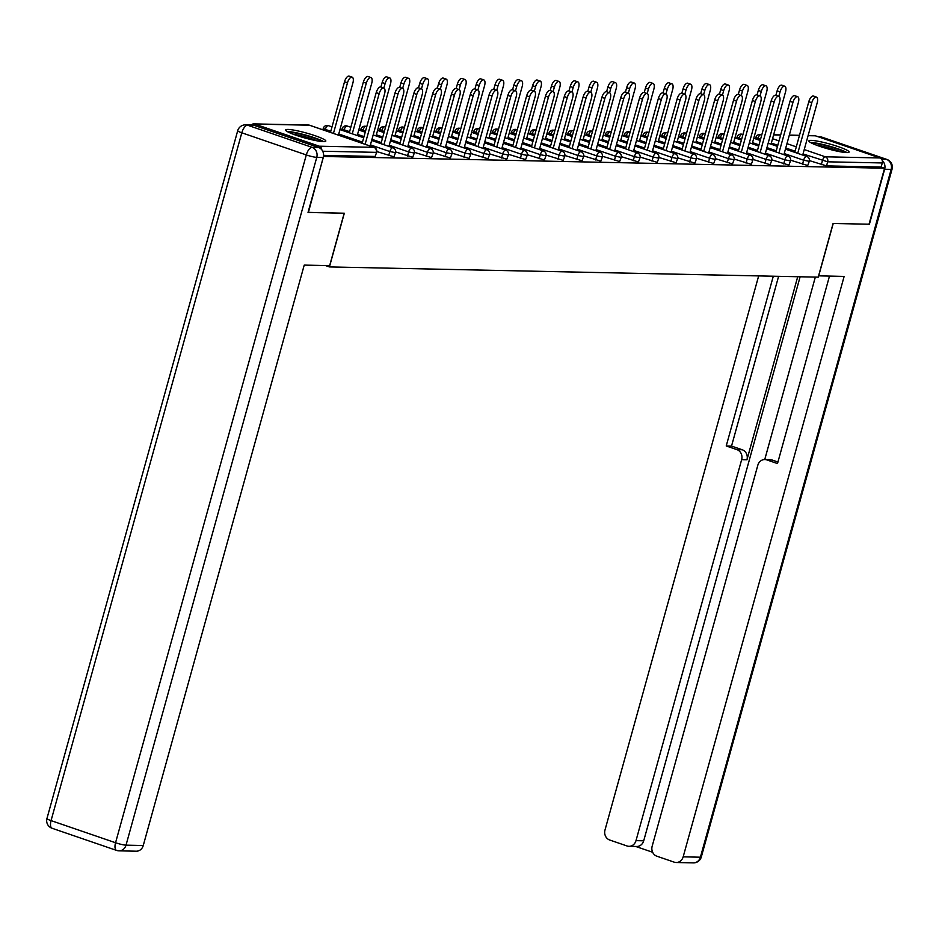 <?xml version="1.0" encoding="UTF-8"?>
<svg xmlns="http://www.w3.org/2000/svg" width="939" height="939" viewBox="0 0 939 939"><rect width="100%" height="100%" fill="white"/><g stroke="black" fill="none" stroke-linecap="round" stroke-linejoin="round"><path stroke-width="1.41" d="M811.214 140.381A20.858 2.582 15.5 0 0 808.89 140.909A20.858 2.582 15.5 0 0 823.808 147.658A20.858 2.582 15.5 0 0 846.767 152.588A20.858 2.582 15.5 0 0 849.091 152.059A20.858 2.582 15.5 0 0 834.172 145.31A20.858 2.582 15.5 0 0 811.214 140.381M287.944 129.429A20.858 2.582 15.5 0 0 285.62 129.946A20.858 2.582 15.5 0 0 300.539 136.707A20.858 2.582 15.5 0 0 323.497 141.625A20.858 2.582 15.5 0 0 325.821 141.096A20.858 2.582 15.5 0 0 310.891 134.347A20.858 2.582 15.5 0 0 287.944 129.429M808.139 135.498L814.453 135.639A4.014 3.58 91.2 0 1 815.439 135.815L879.925 157.952A4.014 3.58 91.2 0 1 882.284 162.952L881.146 167.048L884.573 168.222L869.033 224.221L833.104 223.459L818.221 277.158L329.425 266.922L325.434 265.549M321.784 149.794A4.014 3.58 -88.8 0 0 319.272 146.202L254.786 124.065A4.014 3.58 -88.8 0 0 251.288 124.969M375.119 156.449L376.692 152.259L375.119 156.449L323.591 155.369M329.425 266.922L344.32 213.223L308.051 212.355M308.391 212.472L323.509 156.332M884.573 168.222L323.92 156.473M802.493 164.302L803.631 160.205L809.301 161.32L807.728 165.51L790.626 160.217M881.146 167.048L826.531 165.898L809.43 160.616M764.874 163.503L766.013 159.419L771.682 160.522L770.109 164.724L753.008 159.43M727.256 162.717L728.394 158.632L734.063 159.736L732.49 163.938L715.389 158.644M689.637 161.931L690.775 157.846L696.445 158.949L694.872 163.14L677.77 157.858M652.018 161.144L653.157 157.059L658.826 158.163L657.253 162.353L640.152 157.071M614.399 160.358L615.538 156.261L621.219 157.376L619.634 161.567L602.533 156.285M576.792 159.571L577.919 155.475L583.6 156.59L582.016 160.78L564.914 155.498M539.174 158.785L540.301 154.689L545.982 155.804L544.397 159.994L527.295 154.7M501.555 157.987L502.682 153.902L508.363 155.005L506.778 159.207L489.677 153.914M463.936 157.2L465.063 153.116L470.744 154.219L469.16 158.421L452.058 153.127M426.318 156.414L427.445 152.329L433.125 153.433L431.541 157.623L414.439 152.341M388.699 155.628L389.826 151.543L395.507 152.646L393.922 156.836L376.821 151.555M407.503 156.027L408.641 151.93L414.31 153.045L412.737 157.236L395.636 151.942M445.121 156.813L446.26 152.717L451.929 153.832L450.356 158.022L433.255 152.74M482.74 157.599L483.878 153.503L489.548 154.618L487.975 158.808L470.873 153.527M520.359 158.386L521.497 154.301L527.166 155.405L525.582 159.595L508.492 154.313M557.977 159.172L559.116 155.088L564.785 156.191L563.2 160.381L546.111 155.099M595.596 159.959L596.735 155.874L602.404 156.977L600.819 161.179L583.729 155.886M633.215 160.745L634.353 156.66L640.022 157.764L638.438 161.966L621.336 156.672M670.833 161.543L671.972 157.447L677.641 158.562L676.057 162.752L658.955 157.459M708.452 162.33L709.579 158.233L715.26 159.348L713.675 163.539L696.574 158.257M746.071 163.116L747.198 159.02L752.878 160.135L751.294 164.325L734.192 159.043M783.689 163.902L784.816 159.806L790.497 160.921L788.913 165.111L771.811 159.83M370.107 146.003L384.591 93.771A6.021 2.606 108.9 0 0 383.828 88.02A6.021 2.606 108.9 0 0 379.168 93.654L376.21 92.632A6.021 2.606 -71.1 0 1 380.87 86.998L383.828 88.02M362.161 143.28L376.21 92.632M365.118 144.301L379.168 93.654M347.489 82.785L344.531 81.763A6.021 2.606 -71.1 0 1 349.191 76.129L352.16 77.151A6.021 2.606 108.9 0 0 347.489 82.785L333.451 133.42M338.427 135.134L352.911 82.89A6.021 2.606 108.9 0 0 352.16 77.151M344.531 81.763L330.481 132.411M288.731 132.329A18.052 2.23 -164.5 0 1 295.902 133.08A18.052 2.23 -164.5 0 1 321.924 141.531M317.182 140.85A16.714 2.066 15.5 0 0 296.231 134.7A16.714 2.066 15.5 0 0 293.156 134.183M323.685 141.625A20.728 2.571 15.5 0 0 294.529 132.422A20.728 2.571 15.5 0 0 287.181 131.507M846.955 152.588A20.728 2.571 15.5 0 0 829.114 146.061A20.728 2.571 15.5 0 0 810.451 142.47M812 143.291A18.052 2.23 -164.5 0 1 829.02 146.378A18.052 2.23 -164.5 0 1 845.206 152.494M840.452 151.813A16.714 2.066 15.5 0 0 816.425 145.146M318.556 147.47L254.07 125.333L247.556 125.204L312.053 147.341L318.556 147.47A8.017 7.16 91.2 0 1 323.274 157.494L308.027 212.46L344.19 213.223L329.659 265.643L304.224 265.103L143.256 845.523A8.017 7.16 91.2 0 1 136.249 851.204L119.007 850.84A8.017 7.16 -88.8 0 0 126.014 845.159L143.256 845.523M245.595 124.852A8.017 8.017 0 0 0 237.696 130.732A8.017 0.998 15.5 0 0 241.804 132.798L51.058 820.604L115.556 842.741L306.302 154.935L241.804 132.798A8.017 3.474 108.9 0 1 247.556 125.204A8.017 7.16 -88.8 0 0 245.595 124.852L252.11 124.981A8.017 7.16 91.2 0 1 254.07 125.333M818.585 275.843L844.138 276.418L683.169 856.838L700.412 857.201L891.158 169.384L884.644 169.255L869.397 224.221L833.233 223.47L818.691 275.878M797.716 276.723L746.951 459.77L741.646 459.664L635.996 840.64L643.708 840.804A8.017 7.16 91.2 0 1 636.701 846.473L628.989 846.321A8.017 7.16 -88.8 0 0 635.996 840.64M741.646 459.664A8.017 7.16 -88.8 0 0 736.939 449.64L742.244 449.758A8.017 7.16 91.2 0 1 746.951 459.77M773.302 276.219L726.223 445.966L736.939 449.64M758.665 275.913L604.998 830.006A8.017 7.16 -88.8 0 0 609.704 840.018L627.029 845.969A8.017 7.16 -88.8 0 0 628.989 846.321M764.839 459.547L770.144 459.652A8.017 7.16 91.2 0 1 772.104 460.004L766.799 459.887A8.017 7.16 -88.8 0 0 764.839 459.547A8.017 7.16 -88.8 0 0 757.832 465.216L652.171 846.192A8.017 7.16 -88.8 0 0 656.889 856.215L674.202 862.155A8.017 7.16 -88.8 0 0 676.162 862.507A8.017 7.16 -88.8 0 0 683.169 856.838M635.703 846.462L652.664 852.272M766.799 459.887L777.504 463.573L829.489 276.113M884.644 169.255A8.017 7.16 -88.8 0 0 882.296 160.628M800.134 276.782L643.708 840.804M764.745 459.547L815.334 277.099M772.104 460.004L777.938 462.011M778.607 276.324L731.528 446.084L742.244 449.758M731.528 446.084L726.223 445.966M388.91 146.402L403.406 94.158A6.021 2.606 108.9 0 0 402.643 88.419A6.021 2.606 108.9 0 0 397.972 94.053L395.014 93.031A6.021 2.606 -71.1 0 1 399.685 87.397L402.643 88.419L403.911 83.958L400.953 82.949A6.021 2.606 -71.1 0 1 405.625 77.315L408.582 78.324A6.021 2.606 108.9 0 0 403.911 83.958M380.964 143.667L395.014 93.031M383.934 144.688L397.972 94.053M407.726 146.789L422.21 94.557A6.021 2.606 108.9 0 0 421.447 88.806A6.021 2.606 108.9 0 0 416.787 94.44L413.817 93.419A6.021 2.606 -71.1 0 1 418.489 87.797L419.768 83.336A6.021 2.606 -71.1 0 1 424.428 77.702L427.386 78.723A6.021 2.606 108.9 0 0 422.726 84.357L421.482 88.818M399.779 144.066L413.817 93.419M402.737 145.087L416.787 94.44M426.529 147.188L441.025 94.945A6.021 2.606 108.9 0 0 440.262 89.205A6.021 2.606 108.9 0 0 435.59 94.839L432.633 93.818A6.021 2.606 -71.1 0 1 437.292 88.184L440.262 89.205L441.53 84.756L438.572 83.735A6.021 2.606 -71.1 0 1 443.243 78.101L446.201 79.122A6.021 2.606 108.9 0 0 441.53 84.756M418.583 144.465L432.633 93.818M421.552 145.475L435.59 94.839M445.344 147.576L459.828 95.344A6.021 2.606 108.9 0 0 459.065 89.592A6.021 2.606 108.9 0 0 454.406 95.226L451.436 94.217A6.021 2.606 -71.1 0 1 456.108 88.583L459.065 89.592M437.398 144.852L451.436 94.217M440.356 145.874L454.406 95.226M464.148 147.975L478.644 95.743A6.021 2.606 108.9 0 0 477.881 89.991A6.021 2.606 108.9 0 0 473.209 95.625L470.251 94.604A6.021 2.606 -71.1 0 1 474.911 88.97L477.881 89.991M456.201 145.252L470.251 94.604M459.171 146.261L473.209 95.625M366.304 83.172L363.334 82.163A6.021 2.606 -71.1 0 1 368.006 76.529L370.964 77.538A6.021 2.606 108.9 0 0 366.304 83.172L352.254 133.819M357.243 135.521L371.727 83.289A6.021 2.606 108.9 0 0 370.964 77.538M363.334 82.163L349.296 132.798M385.107 83.571L382.15 82.55A6.021 2.606 -71.1 0 1 386.809 76.916L389.779 77.937A6.021 2.606 108.9 0 0 385.107 83.571L383.875 88.031M376.046 135.92L390.53 83.677A6.021 2.606 108.9 0 0 389.779 77.937M382.15 82.55L380.905 87.01M394.849 136.319L409.345 84.076A6.021 2.606 108.9 0 0 408.582 78.324M400.953 82.949L399.721 87.409M413.665 136.707L428.149 84.475A6.021 2.606 108.9 0 0 427.386 78.723M432.468 137.106L446.964 84.862A6.021 2.606 108.9 0 0 446.201 79.122M438.572 83.735L437.339 88.196M482.963 148.374L497.447 96.13A6.021 2.606 108.9 0 0 496.684 90.379A6.021 2.606 108.9 0 0 492.024 96.013L489.055 95.003A6.021 2.606 -71.1 0 1 493.726 89.369L494.994 84.921A6.021 2.606 -71.1 0 1 499.665 79.287L502.623 80.296A6.021 2.606 108.9 0 0 497.963 85.93L496.719 90.402M475.017 145.639L489.055 95.003M477.974 146.66L492.024 96.013M460.345 85.144L457.375 84.123A6.021 2.606 -71.1 0 1 462.047 78.489L465.005 79.51A6.021 2.606 108.9 0 0 460.345 85.144L459.101 89.604M451.283 137.493L465.767 85.261A6.021 2.606 108.9 0 0 465.005 79.51M457.375 84.123L456.143 88.595M501.766 148.761L516.25 96.529A6.021 2.606 108.9 0 0 515.499 90.778A6.021 2.606 108.9 0 0 510.828 96.412L507.87 95.391A6.021 2.606 -71.1 0 1 512.53 89.757L515.499 90.778L516.767 86.329L513.809 85.308A6.021 2.606 -71.1 0 1 518.469 79.674L521.438 80.695A6.021 2.606 108.9 0 0 516.767 86.329M493.82 146.038L507.87 95.391M496.79 147.047L510.828 96.412M479.148 85.543L476.19 84.522A6.021 2.606 -71.1 0 1 480.85 78.888L483.82 79.909A6.021 2.606 108.9 0 0 479.148 85.543L477.916 90.003M470.087 137.892L484.583 85.649A6.021 2.606 108.9 0 0 483.82 79.909M476.19 84.522L474.946 88.982M520.582 149.16L535.066 96.917A6.021 2.606 108.9 0 0 534.303 91.177A6.021 2.606 108.9 0 0 529.643 96.811L526.673 95.79A6.021 2.606 -71.1 0 1 531.345 90.156L532.613 85.707A6.021 2.606 -71.1 0 1 537.284 80.073L540.242 81.083A6.021 2.606 108.9 0 0 535.582 86.717L534.338 91.189M512.635 146.425L526.673 95.79M515.593 147.446L529.643 96.811M488.902 138.279L503.386 86.048A6.021 2.606 108.9 0 0 502.623 80.296M539.385 149.547L553.869 97.316A6.021 2.606 108.9 0 0 553.118 91.564A6.021 2.606 108.9 0 0 548.446 97.198L545.489 96.177A6.021 2.606 -71.1 0 1 550.148 90.543L553.118 91.564L554.386 87.116L551.428 86.095A6.021 2.606 -71.1 0 1 556.088 80.461L559.057 81.482A6.021 2.606 108.9 0 0 554.386 87.116M531.439 146.824L545.489 96.177M534.408 147.846L548.446 97.198M507.706 138.679L522.201 86.435A6.021 2.606 108.9 0 0 521.438 80.695M513.809 85.308L512.565 89.768M558.2 149.947L572.684 97.703A6.021 2.606 108.9 0 0 571.921 91.963A6.021 2.606 108.9 0 0 567.262 97.597L564.292 96.576A6.021 2.606 -71.1 0 1 568.964 90.942L570.231 86.494A6.021 2.606 -71.1 0 1 574.903 80.86L577.861 81.881A6.021 2.606 108.9 0 0 573.201 87.503L571.957 91.975M550.254 147.223L564.292 96.576M553.212 148.233L567.262 97.597M526.521 139.078L541.005 86.834A6.021 2.606 108.9 0 0 540.242 81.083M577.004 150.334L591.488 98.102A6.021 2.606 108.9 0 0 590.737 92.351A6.021 2.606 108.9 0 0 586.065 97.985L583.107 96.975A6.021 2.606 -71.1 0 1 587.767 91.341L590.737 92.351L592.004 87.902L589.046 86.881A6.021 2.606 -71.1 0 1 593.706 81.247L596.676 82.268A6.021 2.606 108.9 0 0 592.004 87.902M569.057 147.611L583.107 96.975M572.027 148.632L586.065 97.985M545.324 139.465L559.808 87.233A6.021 2.606 108.9 0 0 559.057 81.482M551.428 86.095L550.184 90.567M595.819 150.733L610.303 98.501A6.021 2.606 108.9 0 0 609.54 92.75A6.021 2.606 108.9 0 0 604.88 98.384L601.911 97.363A6.021 2.606 -71.1 0 1 606.582 91.729L607.85 87.28A6.021 2.606 -71.1 0 1 612.521 81.646L615.479 82.667A6.021 2.606 108.9 0 0 610.82 88.301L609.575 92.761M587.873 148.01L601.911 97.363M590.831 149.019L604.88 98.384M564.139 139.864L578.624 87.62A6.021 2.606 108.9 0 0 577.861 81.881M614.622 151.132L629.107 98.888A6.021 2.606 108.9 0 0 628.355 93.137A6.021 2.606 108.9 0 0 623.684 98.771L620.726 97.762A6.021 2.606 -71.1 0 1 625.386 92.128L628.355 93.137L629.623 88.689L626.665 87.679A6.021 2.606 -71.1 0 1 631.325 82.045L634.294 83.055A6.021 2.606 108.9 0 0 629.623 88.689M606.676 148.397L620.726 97.762M609.646 149.418L623.684 98.771M582.943 140.251L597.427 88.02A6.021 2.606 108.9 0 0 596.676 82.268M589.046 86.881L587.802 91.353M633.438 151.519L647.922 99.288A6.021 2.606 108.9 0 0 647.159 93.536A6.021 2.606 108.9 0 0 642.499 99.17L639.529 98.149A6.021 2.606 -71.1 0 1 644.201 92.515L647.159 93.536M625.491 148.796L639.529 98.149M628.449 149.806L642.499 99.17M601.758 140.65L616.242 88.407A6.021 2.606 108.9 0 0 615.479 82.667M652.241 151.918L666.725 99.675A6.021 2.606 108.9 0 0 665.974 93.935A6.021 2.606 108.9 0 0 661.302 99.569L658.345 98.548A6.021 2.606 -71.1 0 1 663.004 92.914L665.974 93.935L667.242 89.475L664.284 88.466A6.021 2.606 -71.1 0 1 668.944 82.832L671.913 83.841A6.021 2.606 108.9 0 0 667.242 89.475M644.295 149.184L658.345 98.548M647.253 150.205L661.302 99.569M620.562 141.038L635.046 88.806A6.021 2.606 108.9 0 0 634.294 83.055M626.665 87.679L625.421 92.139M671.045 152.306L685.54 100.074A6.021 2.606 108.9 0 0 684.777 94.323A6.021 2.606 108.9 0 0 680.106 99.957L677.148 98.935A6.021 2.606 -71.1 0 1 681.82 93.301L683.087 88.853A6.021 2.606 -71.1 0 1 687.759 83.219L690.717 84.24A6.021 2.606 108.9 0 0 686.057 89.874L684.813 94.334M663.11 149.583L677.148 98.935M666.068 150.604L680.106 99.957M648.438 89.088L645.469 88.066A6.021 2.606 -71.1 0 1 650.14 82.432L653.098 83.454A6.021 2.606 108.9 0 0 648.438 89.088L647.194 93.548M639.377 141.437L653.861 89.193A6.021 2.606 108.9 0 0 653.098 83.454M645.469 88.066L644.236 92.527M689.86 152.705L704.344 100.461A6.021 2.606 108.9 0 0 703.581 94.722A6.021 2.606 108.9 0 0 698.921 100.356L695.963 99.334A6.021 2.606 -71.1 0 1 700.623 93.7L703.581 94.722L704.86 90.261L701.903 89.252A6.021 2.606 -71.1 0 1 706.562 83.618L709.532 84.627A6.021 2.606 108.9 0 0 704.86 90.261M681.914 149.982L695.963 99.334M684.871 150.991L698.921 100.356M658.18 141.836L672.664 89.592A6.021 2.606 108.9 0 0 671.913 83.841M664.284 88.466L663.04 92.926M708.663 153.092L723.159 100.86A6.021 2.606 108.9 0 0 722.396 95.109A6.021 2.606 108.9 0 0 717.725 100.743L714.767 99.734A6.021 2.606 -71.1 0 1 719.438 94.1L722.396 95.109M700.717 150.369L714.767 99.734M703.687 151.39L717.725 100.743M676.996 142.223L691.48 89.991A6.021 2.606 108.9 0 0 690.717 84.24M727.479 153.491L741.963 101.248A6.021 2.606 108.9 0 0 741.2 95.508A6.021 2.606 108.9 0 0 736.54 101.142L733.57 100.121A6.021 2.606 -71.1 0 1 738.242 94.487L741.2 95.508M719.532 150.768L733.57 100.121M722.49 151.778L736.54 101.142M695.799 142.622L710.283 90.379A6.021 2.606 108.9 0 0 709.532 84.627M701.903 89.252L700.658 93.712M746.282 153.89L760.778 101.647A6.021 2.606 108.9 0 0 760.015 95.895A6.021 2.606 108.9 0 0 755.343 101.529L752.385 100.52A6.021 2.606 -71.1 0 1 757.045 94.886L758.325 90.437A6.021 2.606 -71.1 0 1 762.996 84.803L765.954 85.813A6.021 2.606 108.9 0 0 761.283 91.447L760.05 95.919M738.336 151.156L752.385 100.52M741.305 152.177L755.343 101.529M723.664 90.66L720.706 89.639A6.021 2.606 -71.1 0 1 725.378 84.005L728.335 85.026A6.021 2.606 108.9 0 0 723.664 90.66L722.431 95.121M714.602 143.01L729.098 90.778A6.021 2.606 108.9 0 0 728.335 85.026M720.706 89.639L719.474 94.111M765.097 154.278L779.581 102.046A6.021 2.606 108.9 0 0 778.818 96.294A6.021 2.606 108.9 0 0 774.159 101.928L771.189 100.907A6.021 2.606 -71.1 0 1 775.86 95.273L778.818 96.294L780.098 91.846L777.128 90.825A6.021 2.606 -71.1 0 1 781.8 85.191L784.758 86.212A6.021 2.606 108.9 0 0 780.098 91.846M757.151 151.555L771.189 100.907M760.109 152.564L774.159 101.928M742.479 91.06L739.521 90.038A6.021 2.606 -71.1 0 1 744.181 84.404L747.139 85.426A6.021 2.606 108.9 0 0 742.479 91.06L741.235 95.52M733.418 143.409L747.902 91.165A6.021 2.606 108.9 0 0 747.139 85.426M739.521 90.038L738.277 94.499M783.901 154.677L798.396 102.433A6.021 2.606 108.9 0 0 797.634 96.694A6.021 2.606 108.9 0 0 792.962 102.328L790.004 101.306A6.021 2.606 -71.1 0 1 794.664 95.672L797.634 96.694M775.954 151.942L790.004 101.306M778.924 152.963L792.962 102.328M752.221 143.796L766.717 91.564A6.021 2.606 108.9 0 0 765.954 85.813M802.716 155.064L817.2 102.832A6.021 2.606 108.9 0 0 816.437 97.081A6.021 2.606 108.9 0 0 811.777 102.715L808.808 101.694A6.021 2.606 -71.1 0 1 813.479 96.06L816.437 97.081M794.77 152.341L808.808 101.694M797.727 153.362L811.777 102.715M771.036 144.195L785.52 91.952A6.021 2.606 108.9 0 0 784.758 86.212M777.128 90.825L775.896 95.285M319.272 146.202L373.898 147.341L309.401 125.204L254.786 124.065M376.692 152.259A4.014 4.014 0 0 0 374.133 147.388A4.014 1.737 -71.1 0 0 373.898 147.341A4.014 3.58 -88.8 0 1 376.246 152.353L322.699 151.238M374.461 147.599A4.014 1.737 -71.1 0 0 374.133 147.388L309.635 125.251A4.014 1.737 -71.1 0 0 309.401 125.204A4.014 3.58 -88.8 0 0 308.415 125.04L253.8 123.889M815.439 135.815L808.092 135.662M799.441 135.474L789.288 135.263M780.638 135.087L773.607 134.934M761.822 134.688L760.813 134.664L761.74 134.981M772.562 138.702L779.018 140.909M786.964 143.644L796.295 146.848M804.242 149.571L825.311 156.801L879.925 157.952M882.284 162.952L827.67 161.813L826.531 165.898M821.308 164.689L822.435 160.604A4.014 1.737 108.9 0 1 825.311 156.801A4.014 3.58 91.2 0 1 827.67 161.813L803.021 153.937M761.869 134.535L759.839 134.488A4.014 3.58 91.2 0 1 760.813 134.664A4.014 1.737 108.9 0 0 757.949 138.467L757.632 139.594M395.507 152.646A4.014 4.014 0 0 0 392.948 147.787A4.014 1.737 -71.1 0 0 392.702 147.74A4.014 1.737 108.9 0 0 389.826 151.543L370.424 144.876M362.477 142.153L338.744 134.007M330.798 131.272L325.34 129.406L325.023 130.533M308.415 125.04A4.014 4.014 0 0 1 309.635 125.251A4.014 1.737 -71.1 0 1 309.847 125.368M322.887 129.793L323.274 128.361L325.34 129.406A4.014 1.737 108.9 0 1 328.204 125.603A4.014 1.737 -71.1 0 1 328.45 125.65A4.014 1.737 -71.1 0 1 328.662 125.756M414.31 153.045A4.014 4.014 0 0 0 411.752 148.174A4.014 1.737 -71.1 0 0 411.517 148.139A4.014 1.737 108.9 0 0 408.641 151.93L389.227 145.263M381.281 142.54L371.95 139.336M364.003 136.613L357.548 134.394M349.601 131.671L344.144 129.793L343.827 130.92M433.125 153.433A4.014 4.014 0 0 0 430.555 148.573A4.014 1.737 -71.1 0 0 430.32 148.526A4.014 1.737 108.9 0 0 427.445 152.329L408.042 145.662M400.096 142.939L390.765 139.735M382.819 137.012L376.363 134.793M365.541 131.073L362.959 130.192L362.642 131.319M451.929 153.832A4.014 4.014 0 0 0 449.37 148.961A4.014 1.737 -71.1 0 0 449.135 148.925A4.014 1.737 108.9 0 0 446.26 152.717L426.846 146.061M418.9 143.327L409.568 140.122M401.622 137.399L395.166 135.181M384.356 131.472L381.762 130.58L381.445 131.718M470.744 154.219A4.014 4.014 0 0 0 468.174 149.36A4.014 1.737 -71.1 0 0 467.939 149.313A4.014 1.737 108.9 0 0 465.063 153.116L445.661 146.449M437.715 143.726L428.384 140.521M420.437 137.798L413.982 135.58M403.16 131.871L400.577 130.979L400.26 132.106M489.548 154.618A4.014 4.014 0 0 0 486.989 149.747A4.014 1.737 -71.1 0 0 486.754 149.712A4.014 1.737 108.9 0 0 483.878 153.503L464.465 146.848M456.518 144.113L447.187 140.92M439.241 138.186L432.785 135.967M421.975 132.258L419.381 131.366L419.064 132.505M508.363 155.005A4.014 4.014 0 0 0 505.792 150.146A4.014 1.737 -71.1 0 0 505.558 150.099A4.014 1.737 108.9 0 0 502.682 153.902L483.268 147.235M475.334 144.512L466.002 141.308M458.056 138.585L451.6 136.366M440.778 132.657L438.196 131.765L437.879 132.892M527.166 155.405A4.014 4.014 0 0 0 524.608 150.545A4.014 1.737 -71.1 0 0 524.361 150.498A4.014 1.737 108.9 0 0 521.497 154.301L502.083 147.634M494.137 144.911L484.806 141.707M476.859 138.972L470.404 136.765M459.594 133.045L457 132.164L456.683 133.291M545.982 155.804A4.014 4.014 0 0 0 543.411 150.933A4.014 1.737 -71.1 0 0 543.176 150.897A4.014 1.737 108.9 0 0 540.301 154.689L520.887 148.022M512.94 145.299L503.621 142.094M495.675 139.371L489.219 137.153M478.397 133.444L475.803 132.552L475.498 133.678M564.785 156.191A4.014 4.014 0 0 0 562.226 151.332A4.014 1.737 -71.1 0 0 561.98 151.285A4.014 1.737 108.9 0 0 559.116 155.088L539.702 148.421M531.756 145.698L522.424 142.493M514.478 139.77L508.022 137.552M497.212 133.831L494.618 132.951L494.301 134.077M583.6 156.59A4.014 4.014 0 0 0 581.03 151.719A4.014 1.737 -71.1 0 0 580.795 151.684A4.014 1.737 108.9 0 0 577.919 155.475L558.505 148.82M550.559 146.085L541.24 142.881M533.293 140.157L526.826 137.939M516.016 134.23L513.422 133.338L513.117 134.477M602.404 156.977A4.014 4.014 0 0 0 599.845 152.118A4.014 1.737 -71.1 0 0 599.598 152.071A4.014 1.737 108.9 0 0 596.735 155.874L577.321 149.207M569.374 146.484L560.043 143.28M552.097 140.557L545.641 138.338M534.819 134.629L532.237 133.737L531.92 134.864M621.219 157.376A4.014 4.014 0 0 0 618.648 152.505A4.014 1.737 -71.1 0 0 618.414 152.47A4.014 1.737 108.9 0 0 615.538 156.261L596.124 149.606M588.178 146.871L578.858 143.679M570.912 140.944L564.445 138.726M553.634 135.016L551.04 134.124L550.735 135.263M640.022 157.764A4.014 4.014 0 0 0 637.464 152.904A4.014 1.737 -71.1 0 0 637.217 152.857A4.014 1.737 108.9 0 0 634.353 156.66L614.939 149.994M606.993 147.27L597.662 144.066M589.715 141.343L583.26 139.125M572.438 135.416L569.856 134.523L569.539 135.65M658.826 158.163A4.014 4.014 0 0 0 656.267 153.303A4.014 1.737 -71.1 0 0 656.032 153.257A4.014 1.737 108.9 0 0 653.157 157.059L633.743 150.393M625.797 147.669L616.477 144.465M608.531 141.73L602.063 139.524M591.253 135.803L588.659 134.923L588.354 136.049M677.641 158.562A4.014 4.014 0 0 0 675.082 153.691A4.014 1.737 -71.1 0 0 674.836 153.656A4.014 1.737 108.9 0 0 671.972 157.447L652.558 150.78M644.612 148.057L635.28 144.852M627.334 142.129L620.879 139.911M610.057 136.202L607.474 135.31L607.157 136.437M696.445 158.949A4.014 4.014 0 0 0 693.886 154.09A4.014 1.737 -71.1 0 0 693.651 154.043A4.014 1.737 108.9 0 0 690.775 157.846L671.362 151.179M663.415 148.456L654.084 145.252M646.149 142.528L639.682 140.31M628.872 136.589L626.278 135.709L625.973 136.836M715.26 159.348A4.014 4.014 0 0 0 712.701 154.477A4.014 1.737 -71.1 0 0 712.455 154.442A4.014 1.737 108.9 0 0 709.579 158.233L690.177 151.578M682.23 148.843L672.899 145.639M664.953 142.916L658.497 140.697M647.675 136.988L645.093 136.096L644.776 137.235M734.063 159.736A4.014 4.014 0 0 0 731.504 154.876A4.014 1.737 -71.1 0 0 731.27 154.829A4.014 1.737 108.9 0 0 728.394 158.632L708.98 151.965M701.034 149.242L691.703 146.038M683.756 143.315L677.301 141.096M666.49 137.387L663.896 136.495L663.58 137.622M752.878 160.135A4.014 4.014 0 0 0 750.308 155.264A4.014 1.737 -71.1 0 0 750.073 155.228A4.014 1.737 108.9 0 0 747.198 159.02L727.795 152.364M719.849 149.63L710.518 146.437M702.572 143.702L696.116 141.484M685.294 137.775L682.712 136.883L682.395 138.021M771.682 160.522A4.014 4.014 0 0 0 769.123 155.663A4.014 1.737 -71.1 0 0 768.888 155.616A4.014 1.737 108.9 0 0 766.013 159.419L746.599 152.752M738.653 150.029L729.321 146.824M721.375 144.101L714.919 141.883M704.109 138.174L701.515 137.282L701.198 138.409M790.497 160.921A4.014 4.014 0 0 0 787.927 156.062A4.014 1.737 -71.1 0 0 787.692 156.015A4.014 1.737 108.9 0 0 784.816 159.806L765.414 153.151M757.468 150.428L748.137 147.223M740.19 144.489L733.735 142.282M722.913 138.561L720.33 137.681L720.013 138.808M809.301 161.32A4.014 4.014 0 0 0 806.742 156.449A4.014 1.737 -71.1 0 0 806.507 156.414A4.014 1.737 108.9 0 0 803.631 160.205L784.218 153.538M776.271 150.815L766.94 147.611M758.994 144.888L752.538 142.669M741.728 138.96L739.134 138.068L738.817 139.195M795.087 151.214L785.755 148.01M777.809 145.287L771.353 143.068M760.531 139.348L755.883 137.434L755.484 138.855M371.644 140.474L392.948 147.787A4.014 1.737 -71.1 0 1 393.265 147.998M341.69 130.192L342.089 128.76L344.144 129.793A4.014 1.737 108.9 0 1 347.019 126.002A4.014 1.737 -71.1 0 1 347.254 126.037A4.014 1.737 -71.1 0 1 347.465 126.155M390.448 140.862L411.752 148.174A4.014 1.737 -71.1 0 1 412.08 148.385M360.506 130.58L360.893 129.159L362.959 130.192A4.014 1.737 108.9 0 1 365.823 126.389A4.014 1.737 -71.1 0 1 366.069 126.436A4.014 1.737 -71.1 0 1 366.28 126.542M409.263 141.261L430.555 148.573A4.014 1.737 -71.1 0 1 430.884 148.785M379.309 130.979L379.708 129.547L381.762 130.58A4.014 1.737 108.9 0 1 384.638 126.788A4.014 1.737 -71.1 0 1 384.873 126.824A4.014 1.737 -71.1 0 1 385.084 126.941M428.067 141.648L449.37 148.961A4.014 1.737 -71.1 0 1 449.699 149.172M398.124 131.378L398.512 129.946L400.577 130.979A4.014 1.737 108.9 0 1 403.441 127.176A4.014 1.737 -71.1 0 1 403.688 127.223A4.014 1.737 -71.1 0 1 403.899 127.34M446.882 142.047L468.174 149.36A4.014 1.737 -71.1 0 1 468.502 149.571M416.928 131.765L417.327 130.333L419.381 131.366A4.014 1.737 108.9 0 1 422.257 127.575A4.014 1.737 -71.1 0 1 422.491 127.61A4.014 1.737 -71.1 0 1 422.703 127.727M465.685 142.446L486.989 149.747A4.014 1.737 -71.1 0 1 487.318 149.97M435.743 132.164L436.13 130.732L438.196 131.765A4.014 1.737 108.9 0 1 441.06 127.962A4.014 1.737 -71.1 0 1 441.307 128.009A4.014 1.737 -71.1 0 1 441.518 128.127M484.501 142.834L505.792 150.146A4.014 1.737 -71.1 0 1 506.121 150.357M454.546 132.552L454.946 131.12L457 132.164A4.014 1.737 108.9 0 1 459.875 128.361A4.014 1.737 -71.1 0 1 460.11 128.408A4.014 1.737 -71.1 0 1 460.321 128.514M503.304 143.233L524.608 150.545A4.014 1.737 -71.1 0 1 524.936 150.756M473.35 132.951L473.749 131.519L475.803 132.552A4.014 1.737 108.9 0 1 478.679 128.76A4.014 1.737 -71.1 0 1 478.913 128.796A4.014 1.737 -71.1 0 1 479.136 128.913M522.107 143.62L543.411 150.933A4.014 1.737 -71.1 0 1 543.74 151.144M492.165 133.338L492.564 131.918L494.618 132.951A4.014 1.737 108.9 0 1 497.494 129.148A4.014 1.737 -71.1 0 1 497.729 129.195A4.014 1.737 -71.1 0 1 497.94 129.3M540.923 144.019L562.226 151.332A4.014 1.737 -71.1 0 1 562.555 151.543M510.969 133.737L511.368 132.305L513.422 133.338A4.014 1.737 108.9 0 1 516.297 129.547A4.014 1.737 -71.1 0 1 516.532 129.582A4.014 1.737 -71.1 0 1 516.755 129.699M559.726 144.406L581.03 151.719A4.014 1.737 -71.1 0 1 581.358 151.93M529.784 134.136L530.183 132.704L532.237 133.737A4.014 1.737 108.9 0 1 535.113 129.934A4.014 1.737 -71.1 0 1 535.347 129.981A4.014 1.737 -71.1 0 1 535.559 130.098M578.541 144.806L599.845 152.118A4.014 1.737 -71.1 0 1 600.162 152.329M548.587 134.523L548.986 133.092L551.04 134.124A4.014 1.737 108.9 0 1 553.916 130.333A4.014 1.737 -71.1 0 1 554.151 130.368A4.014 1.737 -71.1 0 1 554.374 130.486M597.345 145.193L618.648 152.505A4.014 1.737 -71.1 0 1 618.977 152.728M567.402 134.923L567.802 133.491L569.856 134.523A4.014 1.737 108.9 0 1 572.731 130.721A4.014 1.737 -71.1 0 1 572.966 130.767A4.014 1.737 -71.1 0 1 573.177 130.885M616.16 145.592L637.464 152.904A4.014 1.737 -71.1 0 1 637.781 153.116M586.206 135.31L586.605 133.878L588.659 134.923A4.014 1.737 108.9 0 1 591.535 131.12A4.014 1.737 -71.1 0 1 591.77 131.167A4.014 1.737 -71.1 0 1 591.993 131.272M634.964 145.991L656.267 153.303A4.014 1.737 -71.1 0 1 656.596 153.515M605.021 135.709L605.42 134.277L607.474 135.31A4.014 1.737 108.9 0 1 610.338 131.519A4.014 1.737 -71.1 0 1 610.585 131.554A4.014 1.737 -71.1 0 1 610.796 131.671M653.779 146.378L675.082 153.691A4.014 1.737 -71.1 0 1 675.399 153.902M623.825 136.096L624.224 134.676L626.278 135.709A4.014 1.737 108.9 0 1 629.153 131.906A4.014 1.737 -71.1 0 1 629.388 131.953A4.014 1.737 -71.1 0 1 629.6 132.059M672.582 146.777L693.886 154.09A4.014 1.737 -71.1 0 1 694.214 154.301M642.64 136.495L643.027 135.063L645.093 136.096A4.014 1.737 108.9 0 1 647.957 132.305A4.014 1.737 -71.1 0 1 648.203 132.34A4.014 1.737 -71.1 0 1 648.415 132.458M691.397 147.165L712.701 154.477A4.014 1.737 -71.1 0 1 713.018 154.689M661.443 136.894L661.842 135.462L663.896 136.495A4.014 1.737 108.9 0 1 666.772 132.692A4.014 1.737 -71.1 0 1 667.007 132.739A4.014 1.737 -71.1 0 1 667.218 132.857M710.201 147.564L731.504 154.876A4.014 1.737 -71.1 0 1 731.833 155.088M680.259 137.282L680.646 135.85L682.712 136.883A4.014 1.737 108.9 0 1 685.576 133.092A4.014 1.737 -71.1 0 1 685.822 133.127A4.014 1.737 -71.1 0 1 686.033 133.244M729.016 147.951L750.308 155.264A4.014 1.737 -71.1 0 1 750.637 155.487M699.062 137.681L699.461 136.249L701.515 137.282A4.014 1.737 108.9 0 1 704.391 133.479A4.014 1.737 -71.1 0 1 704.626 133.526A4.014 1.737 -71.1 0 1 704.837 133.643M747.82 148.35L769.123 155.663A4.014 1.737 -71.1 0 1 769.452 155.874M717.877 138.068L718.265 136.636L720.33 137.681A4.014 1.737 108.9 0 1 723.194 133.878A4.014 1.737 -71.1 0 1 723.441 133.925A4.014 1.737 -71.1 0 1 723.652 134.031M766.635 148.749L787.927 156.062A4.014 1.737 -71.1 0 1 788.255 156.273M736.681 138.467L737.08 137.035L739.134 138.068A4.014 1.737 108.9 0 1 742.01 134.277A4.014 1.737 -71.1 0 1 742.244 134.312A4.014 1.737 -71.1 0 1 742.456 134.43M785.438 149.137L806.742 156.449A4.014 1.737 -71.1 0 1 807.071 156.66M323.274 157.494L316.76 157.353L126.014 845.159A8.017 0.998 15.5 0 1 115.556 842.741A8.017 3.474 108.9 0 0 116.577 850.405A8.017 3.474 108.9 0 0 117.046 850.488A8.017 7.16 -88.8 0 0 119.007 850.84A8.017 8.017 0 0 1 116.577 850.405L52.079 828.268A8.017 3.474 -71.1 0 1 51.058 820.604A8.017 0.998 15.5 0 1 46.95 818.538A8.017 8.017 0 0 0 52.079 828.268A8.017 3.474 -71.1 0 0 52.549 828.351M316.76 157.353A8.017 7.16 -88.8 0 0 312.053 147.341A8.017 3.474 -71.1 0 0 306.302 154.935A8.017 0.998 15.5 0 0 316.76 157.353M881.662 159.266L886.451 159.372L821.954 137.235L819.418 137.176M693.405 862.871A8.017 8.017 0 0 0 701.304 856.99A8.017 0.998 15.5 0 1 700.412 857.201A8.017 7.16 91.2 0 1 693.405 862.871L676.162 862.507M819.993 136.883A8.017 7.16 91.2 0 1 821.954 137.235A8.017 3.474 108.9 0 1 822.423 137.317A8.017 8.017 0 0 0 819.993 136.883L818.468 136.848M892.05 169.184A8.017 8.017 0 0 0 886.921 159.454A8.017 3.474 -71.1 0 0 886.451 159.372A8.017 7.16 91.2 0 1 891.158 169.384A8.017 0.998 15.5 0 0 892.05 169.184L701.304 856.99M822.857 137.54A8.017 3.474 108.9 0 0 822.423 137.317L886.921 159.454M422.726 84.357L419.768 83.336M497.963 85.93L494.994 84.921M535.582 86.717L532.613 85.707M573.201 87.503L570.231 86.494M610.82 88.301L607.85 87.28M686.057 89.874L683.087 88.853M761.283 91.447L758.325 90.437M773.642 134.782L780.673 134.923M789.335 135.11L799.488 135.322M332.019 126.871L328.45 125.65A4.014 4.014 0 0 0 323.274 128.361M363.698 137.74L339.965 129.594M350.822 127.27L347.254 126.037A4.014 4.014 0 0 0 342.089 128.76M382.502 138.139L373.17 134.934M365.236 132.211L358.768 129.993M366.762 126.671L366.069 126.436A4.014 4.014 0 0 0 360.893 129.159M401.317 138.526L391.986 135.333M384.039 132.599L377.584 130.38M385.577 127.07L384.873 126.824A4.014 4.014 0 0 0 379.708 129.547M420.12 138.925L410.789 135.721M402.843 132.998L396.387 130.779M404.38 127.458L403.688 127.223A4.014 4.014 0 0 0 398.512 129.946M438.936 139.324L429.604 136.12M421.658 133.385L415.202 131.178M423.196 127.857L422.491 127.61A4.014 4.014 0 0 0 417.327 130.333M457.739 139.711L448.408 136.507M440.461 133.784L434.006 131.566M441.999 128.244L441.307 128.009A4.014 4.014 0 0 0 436.13 130.732M476.554 140.111L467.223 136.906M459.277 134.183L452.821 131.965M460.814 128.643L460.11 128.408A4.014 4.014 0 0 0 454.946 131.12M495.358 140.498L486.026 137.305M478.08 134.57L471.624 132.352M479.618 129.042L478.913 128.796A4.014 4.014 0 0 0 473.749 131.519M514.173 140.897L504.842 137.693M496.895 134.97L490.44 132.751M498.433 129.429L497.729 129.195A4.014 4.014 0 0 0 492.564 131.918M532.976 141.284L523.645 138.092M515.699 135.357L509.243 133.138M517.236 129.828L516.532 129.582A4.014 4.014 0 0 0 511.368 132.305M551.78 141.683L542.46 138.479M534.514 135.756L528.058 133.538M536.052 130.216L535.347 129.981A4.014 4.014 0 0 0 530.183 132.704M570.595 142.082L561.264 138.878M553.317 136.143L546.862 133.937M554.855 130.615L554.151 130.368A4.014 4.014 0 0 0 548.986 133.092M589.399 142.47L580.079 139.265M572.133 136.542L565.665 134.324M573.659 131.002L572.966 130.767A4.014 4.014 0 0 0 567.802 133.491M608.214 142.869L598.882 139.665M590.936 136.941L584.481 134.723M592.474 131.401L591.77 131.167A4.014 4.014 0 0 0 586.605 133.878M627.017 143.256L617.698 140.052M609.751 137.329L603.284 135.11M611.277 131.8L610.585 131.554A4.014 4.014 0 0 0 605.42 134.277M645.832 143.655L636.501 140.451M628.555 137.728L622.099 135.509M630.092 132.188L629.388 131.953A4.014 4.014 0 0 0 624.224 134.676M664.636 144.043L655.316 140.85M647.37 138.115L640.903 135.897M648.896 132.587L648.203 132.34A4.014 4.014 0 0 0 643.027 135.063M683.451 144.442L674.12 141.237M666.174 138.514L659.718 136.296M667.711 132.974L667.007 132.739A4.014 4.014 0 0 0 661.842 135.462M702.255 144.841L692.923 141.636M684.989 138.902L678.521 136.695M686.515 133.373L685.822 133.127A4.014 4.014 0 0 0 680.646 135.85M721.07 145.228L711.739 142.024M703.792 139.301L697.337 137.082M705.33 133.761L704.626 133.526A4.014 4.014 0 0 0 699.461 136.249M739.873 145.627L730.542 142.423M722.596 139.7L716.14 137.481M724.133 134.16L723.441 133.925A4.014 4.014 0 0 0 718.265 136.636M758.689 146.015L749.357 142.81M741.411 140.087L734.955 137.869M742.949 134.559L742.244 134.312A4.014 4.014 0 0 0 737.08 137.035M777.492 146.414L768.161 143.209M760.214 140.486L753.759 138.268M759.839 134.488A4.014 4.014 0 0 0 755.883 137.434M237.696 130.732L46.95 818.538M421.447 88.806L418.489 87.797M496.684 90.379L493.726 89.369M534.303 91.177L531.345 90.156M571.921 91.963L568.964 90.942M609.54 92.75L606.582 91.729M684.777 94.323L681.82 93.301M760.015 95.895L757.045 94.886"/></g></svg>
